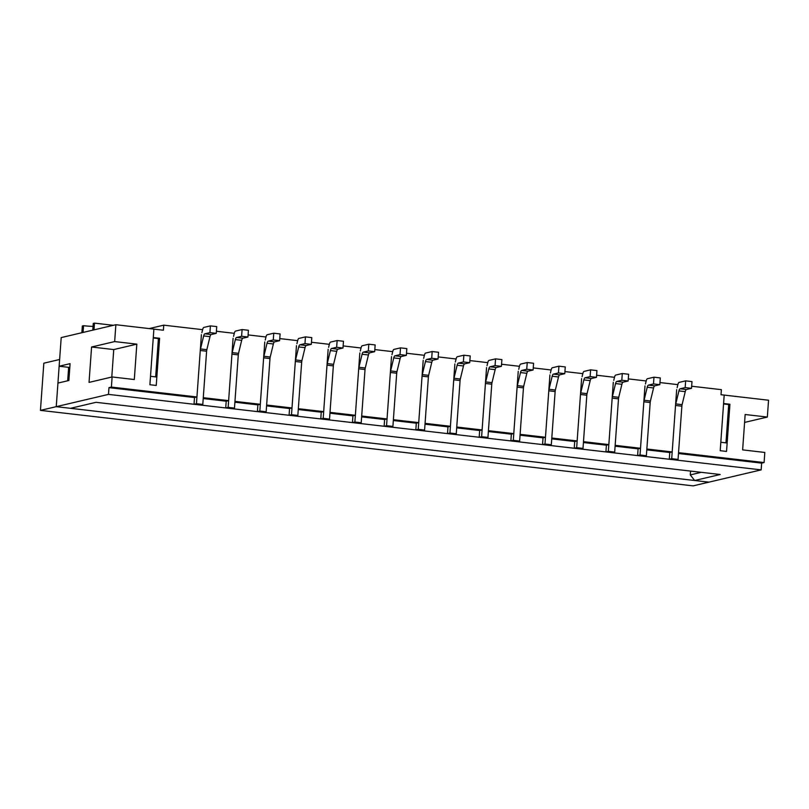 <?xml version="1.0" encoding="UTF-8"?>
<svg xmlns="http://www.w3.org/2000/svg" width="809" height="809" viewBox="0 0 809 809"><rect width="100%" height="100%" fill="white"/><g stroke="black" fill="none" stroke-linecap="round" stroke-linejoin="round"><path stroke-width="1.21" d="M729.93 404.247L726.543 451.422L720.202 450.694L720.809 442.27L727.149 442.998L726.543 451.422L720.202 450.694L724.197 395.085L723.59 403.509L729.93 404.247L728.707 404.53L725.966 442.867M728.707 404.53L723.559 403.934M681.977 404.642L678.539 452.666L764.08 462.566L764.808 452.453L742.632 449.885L745.16 414.501L767.347 417.07L768.55 400.222L721.021 394.721L721.385 389.665L691.655 386.227M82.336 325.987L83.549 325.703L83.064 332.438L81.851 332.721L82.336 325.987M93.055 326.381A13.611 1.588 4.1 0 1 83.549 325.703M94.481 323.125L93.996 329.87L92.782 330.153L93.268 323.418L94.481 323.125L113.371 325.309M159.616 338.283L156.238 385.458L149.898 384.73L150.504 376.306L156.845 377.034L156.238 385.458L149.898 384.73L153.882 329.121L153.285 337.545L159.616 338.283L158.402 338.567L155.662 376.903M158.402 338.567L153.255 337.97M202.614 329.668L163.752 325.167L163.388 330.224L115.869 324.722L114.656 341.58L136.832 344.138L134.304 379.532L112.117 376.964L111.399 387.076L196.941 396.966L194.514 397.543L194.029 404.278L196.456 403.711L200.278 350.489L206.608 351.217A3.398 1.183 -83.4 0 1 206.851 349.68L209.996 336.655A3.398 1.183 -83.4 0 1 211.22 334.542L216.256 333.359L216.741 326.614L210.401 325.885L203.858 327.423A3.398 1.183 -83.4 0 0 202.644 329.536L201.886 332.681M646.796 449.855L669.771 452.504L669.286 459.249L671.713 458.673L675.525 405.461A3.398 1.183 -83.4 0 1 675.768 403.924L678.913 390.899A3.398 1.183 -83.4 0 1 680.136 388.775L685.172 387.592L685.658 380.857L679.115 382.394A3.398 1.183 -83.4 0 0 677.891 384.508L677.133 387.653M680.136 388.775L686.467 389.513L691.513 388.33L691.988 381.585L685.658 380.857M686.467 389.513A3.398 1.183 -83.4 0 0 685.253 391.627L682.098 404.652A3.398 1.183 -83.4 0 0 681.866 406.189L678.053 459.411L675.626 459.977L669.286 459.249M671.713 458.673L678.053 459.411M685.172 387.592L691.513 388.33M615.103 446.184L638.089 448.843L637.603 455.588L640.03 455.012L643.843 401.79A3.398 1.183 -83.4 0 1 644.085 400.253L647.23 387.228A3.398 1.183 -83.4 0 1 648.454 385.114L653.49 383.931L653.975 377.186L647.433 378.723A3.398 1.183 -83.4 0 0 646.209 380.847L645.451 383.982M648.454 385.114L654.784 385.842L659.82 384.659L660.306 377.924L653.975 377.186M654.784 385.842A3.398 1.183 -83.4 0 0 653.571 387.966L650.416 400.991A3.398 1.183 -83.4 0 0 650.183 402.528L646.371 455.75L643.934 456.316L637.603 455.588M640.03 455.012L646.371 455.75M653.49 383.931L659.82 384.659M583.42 442.523L606.406 445.183L605.921 451.918L608.348 451.351L612.16 398.129A3.398 1.183 -83.4 0 1 612.403 396.592L615.548 383.567A3.398 1.183 -83.4 0 1 616.771 381.443L621.808 380.26L622.283 373.525L615.75 375.063A3.398 1.183 -83.4 0 0 614.527 377.176L613.768 380.321M616.771 381.443L623.102 382.182L628.138 380.999L628.623 374.254L622.283 373.525M623.102 382.182A3.398 1.183 -83.4 0 0 621.888 384.295L618.733 397.32A3.398 1.183 -83.4 0 0 618.501 398.857L614.688 452.079L612.251 452.656L605.921 451.918M608.348 451.351L614.688 452.079M621.808 380.26L628.138 380.999M551.738 438.852L574.714 441.512L574.238 448.257L576.665 447.68L580.478 394.468A3.398 1.183 -83.4 0 1 580.71 392.931L583.865 379.896A3.398 1.183 -83.4 0 1 585.079 377.783L590.125 376.6L590.6 369.855L584.068 371.392A3.398 1.183 -83.4 0 0 582.844 373.515L582.086 376.66M585.079 377.783L591.419 378.511L596.455 377.328L596.941 370.593L590.6 369.855M591.419 378.511A3.398 1.183 -83.4 0 0 590.196 380.634L587.051 393.659A3.398 1.183 -83.4 0 0 586.818 395.197L583.006 448.419L580.569 448.985L574.238 448.257M576.665 447.68L583.006 448.419M590.125 376.6L596.455 377.328M520.056 435.191L543.031 437.851L542.546 444.586L544.983 444.02L548.795 390.798A3.398 1.183 -83.4 0 1 549.028 389.26L552.183 376.236A3.398 1.183 -83.4 0 1 553.396 374.122L558.432 372.929L558.918 366.194L552.385 367.731A3.398 1.183 -83.4 0 0 551.162 369.844L550.403 372.989M553.396 374.122L559.737 374.85L564.773 373.667L565.258 366.922L558.918 366.194M559.737 374.85A3.398 1.183 -83.4 0 0 558.513 376.974L555.368 389.999A3.398 1.183 -83.4 0 0 555.136 391.536L551.313 444.748L548.886 445.324L542.546 444.586M544.983 444.02L551.313 444.748M558.432 372.929L564.773 373.667M488.373 431.531L511.349 434.18L510.863 440.925L513.3 440.349L517.113 387.137A3.398 1.183 -83.4 0 1 517.345 385.6L520.5 372.575A3.398 1.183 -83.4 0 1 521.714 370.451L526.75 369.268L527.235 362.533L520.703 364.07A3.398 1.183 -83.4 0 0 519.479 366.184L518.721 369.329M521.714 370.451L528.055 371.189L533.091 370.006L533.576 363.261L527.235 362.533M528.055 371.189A3.398 1.183 -83.4 0 0 526.831 373.303L523.686 386.328A3.398 1.183 -83.4 0 0 523.453 387.865L519.631 441.087L517.204 441.653L510.863 440.925M513.3 440.349L519.631 441.087M526.75 369.268L533.091 370.006M456.691 427.86L479.666 430.519L479.181 437.264L481.618 436.688L485.43 383.466A3.398 1.183 -83.4 0 1 485.663 381.929L488.808 368.904A3.398 1.183 -83.4 0 1 490.032 366.79L495.068 365.607L495.553 358.862L489.01 360.399A3.398 1.183 -83.4 0 0 487.797 362.523L487.038 365.658M490.032 366.79L496.372 367.519L501.408 366.335L501.893 359.601L495.553 358.862M496.372 367.519A3.398 1.183 -83.4 0 0 495.148 369.642L492.003 382.667A3.398 1.183 -83.4 0 0 491.761 384.204L487.948 437.426L485.521 437.993L479.181 437.264M481.618 436.688L487.948 437.426M495.068 365.607L501.408 366.335M425.008 424.199L447.984 426.859L447.498 433.594L449.925 433.027L453.748 379.805A3.398 1.183 -83.4 0 1 453.98 378.268L457.125 365.243A3.398 1.183 -83.4 0 1 458.349 363.12L463.385 361.936L463.87 355.202L457.328 356.739A3.398 1.183 -83.4 0 0 456.114 358.852L455.356 361.997M458.349 363.12L464.69 363.858L469.726 362.675L470.201 355.93L463.87 355.202M464.69 363.858A3.398 1.183 -83.4 0 0 463.466 365.971L460.321 379.006A3.398 1.183 -83.4 0 0 460.078 380.543L456.266 433.755L453.839 434.332L447.498 433.594M449.925 433.027L456.266 433.755M463.385 361.936L469.726 362.675M393.326 420.528L416.301 423.188L415.816 429.933L418.243 429.357L422.065 376.145A3.398 1.183 -83.4 0 1 422.298 374.607L425.443 361.583A3.398 1.183 -83.4 0 1 426.667 359.459L431.703 358.276L432.188 351.531L425.645 353.068A3.398 1.183 -83.4 0 0 424.422 355.191L423.663 358.336M426.667 359.459L433.007 360.197L438.043 359.004L438.518 352.269L432.188 351.531M433.007 360.197A3.398 1.183 -83.4 0 0 431.784 362.311L428.639 375.336A3.398 1.183 -83.4 0 0 428.396 376.873L424.583 430.095L422.156 430.661L415.816 429.933M418.243 429.357L424.583 430.095M431.703 358.276L438.043 359.004M361.633 416.868L384.619 419.527L384.133 426.262L386.56 425.696L390.373 372.474A3.398 1.183 -83.4 0 1 390.616 370.937L393.761 357.912A3.398 1.183 -83.4 0 1 394.984 355.798L400.02 354.615L400.506 347.87L393.963 349.407A3.398 1.183 -83.4 0 0 392.739 351.531L391.981 354.666M394.984 355.798L401.315 356.526L406.351 355.343L406.836 348.608L400.506 347.87M401.315 356.526A3.398 1.183 -83.4 0 0 400.101 358.65L396.946 371.675A3.398 1.183 -83.4 0 0 396.713 373.212L392.901 426.424L390.474 427L384.133 426.262M386.56 425.696L392.901 426.424M400.02 354.615L406.351 355.343M329.951 413.207L352.936 415.866L352.451 422.601L354.878 422.035L358.69 368.813A3.398 1.183 -83.4 0 1 358.933 367.276L362.078 354.251A3.398 1.183 -83.4 0 1 363.302 352.127L368.338 350.944L368.813 344.209L362.28 345.746A3.398 1.183 -83.4 0 0 361.057 347.86L360.298 351.005M363.302 352.127L369.632 352.866L374.668 351.682L375.154 344.937L368.813 344.209M369.632 352.866A3.398 1.183 -83.4 0 0 368.419 354.979L365.263 368.004A3.398 1.183 -83.4 0 0 365.031 369.541L361.219 422.763L358.781 423.34L352.451 422.601M354.878 422.035L361.219 422.763M368.338 350.944L374.668 351.682M298.268 409.536L321.244 412.196L320.768 418.941L323.196 418.364L327.008 365.142A3.398 1.183 -83.4 0 1 327.251 363.605L330.396 350.58A3.398 1.183 -83.4 0 1 331.619 348.467L336.655 347.283L337.131 340.538L330.598 342.076A3.398 1.183 -83.4 0 0 329.374 344.199L328.616 347.334M331.619 348.467L337.95 349.195L342.986 348.012L343.471 341.277L337.131 340.538M337.95 349.195A3.398 1.183 -83.4 0 0 336.726 351.318L333.581 364.343A3.398 1.183 -83.4 0 0 333.348 365.88L329.536 419.102L327.099 419.669L320.768 418.941M323.196 418.364L329.536 419.102M336.655 347.283L342.986 348.012M266.586 405.875L289.561 408.535L289.086 415.27L291.513 414.704L295.325 361.481A3.398 1.183 -83.4 0 1 295.558 359.944L298.713 346.919A3.398 1.183 -83.4 0 1 299.927 344.796L304.963 343.613L305.448 336.878L298.915 338.415A3.398 1.183 -83.4 0 0 297.692 340.528L296.933 343.673M299.927 344.796L306.267 345.534L311.303 344.351L311.789 337.606L305.448 336.878M306.267 345.534A3.398 1.183 -83.4 0 0 305.044 347.648L301.899 360.683A3.398 1.183 -83.4 0 0 301.666 362.22L297.843 415.432L295.416 416.008L289.086 415.27M291.513 414.704L297.843 415.432M304.963 343.613L311.303 344.351M234.903 402.215L257.879 404.864L257.393 411.609L259.831 411.033L263.643 357.821A3.398 1.183 -83.4 0 1 263.876 356.284L267.031 343.259A3.398 1.183 -83.4 0 1 268.244 341.135L273.28 339.952L273.766 333.207L267.233 334.744A3.398 1.183 -83.4 0 0 266.009 336.868L265.251 340.013M268.244 341.135L274.585 341.873L279.621 340.68L280.106 333.945L273.766 333.207M274.585 341.873A3.398 1.183 -83.4 0 0 273.361 343.987L270.216 357.012A3.398 1.183 -83.4 0 0 269.984 358.549L266.161 411.771L263.734 412.337L257.393 411.609M259.831 411.033L266.161 411.771M273.28 339.952L279.621 340.68M206.72 349.67L203.281 397.704L228.623 400.627L226.196 401.203L225.711 407.938L228.148 407.372L231.961 354.15A3.398 1.183 -83.4 0 1 232.193 352.613L235.348 339.588A3.398 1.183 -83.4 0 1 236.562 337.474L241.598 336.291L242.083 329.546L235.54 331.083A3.398 1.183 -83.4 0 0 234.327 333.207L233.568 336.342M236.562 337.474L242.902 338.202L247.938 337.019L248.424 330.284L242.083 329.546M242.902 338.202A3.398 1.183 -83.4 0 0 241.679 340.326L238.534 353.351A3.398 1.183 -83.4 0 0 238.291 354.888L234.479 408.1L232.052 408.676L225.711 407.938M228.148 407.372L234.479 408.1M241.598 336.291L247.938 337.019M210.401 325.885L209.915 332.62L204.879 333.804A3.398 1.183 -83.4 0 0 203.656 335.927L200.511 348.952A3.398 1.183 -83.4 0 0 200.278 350.489M194.029 404.278L200.369 405.016L202.796 404.439L206.608 351.217M196.456 403.711L202.796 404.439M209.915 332.62L216.256 333.359M67.683 380.786L68.644 367.326L59.138 366.224L70.08 363.656L68.866 380.503L57.935 383.072L56.246 406.664L108.487 394.387L761.168 469.877L761.653 463.132L764.08 462.566M115.869 324.722L61.201 337.586L59.138 366.224M40.45 410.375L693.131 485.875L708.927 482.154L56.246 406.664L40.45 410.375L43.828 363.201L59.623 359.489L56.246 406.664L70.504 408.312L96.018 402.316L720.182 474.509L694.668 480.506L708.927 482.154L761.168 469.877M196.941 396.966L201.411 334.623M228.623 400.627L233.093 338.283M238.402 353.331L234.964 401.365L260.306 404.298L264.776 341.954M270.095 357.002L266.646 405.026L291.998 407.958L296.468 345.615M301.777 360.662L298.329 408.697L323.681 411.629L328.151 349.276M333.46 364.333L330.011 412.357L355.363 415.29L359.833 352.946M365.142 367.994L361.694 416.028L387.046 418.951L391.516 356.607M396.825 371.655L393.386 419.689L418.728 422.622L423.198 360.278M428.507 375.325L425.069 423.35L450.411 426.282L454.88 363.939M460.19 378.986L456.751 427.021L482.093 429.953L486.563 367.599M491.872 382.647L488.434 430.681L513.776 433.614L518.245 371.27M523.565 386.318L520.116 434.342L545.468 437.275L549.928 374.931M555.247 389.978L551.799 438.013L577.151 440.945L581.62 378.602M586.929 393.649L583.481 441.674L608.833 444.606L613.303 382.263M618.612 397.31L615.164 445.344L640.516 448.277L644.985 385.923M650.294 400.971L646.856 449.005L672.198 451.938L676.668 389.594M677.861 384.629L659.972 382.566M646.179 380.968L628.29 378.895M614.496 377.307L596.607 375.234M582.814 373.637L564.925 371.574M551.131 369.976L533.242 367.903M519.449 366.305L501.56 364.242M487.766 362.644L469.877 360.571M456.084 358.984L438.185 356.911M424.391 355.313L406.502 353.25M392.709 351.652L374.82 349.579M361.026 347.991L343.137 345.918M329.344 344.321L311.455 342.258M297.661 340.66L279.772 338.587M265.979 336.989L248.09 334.926M234.297 333.328L216.407 331.255M260.306 404.298L257.879 404.864M111.399 387.076L108.972 387.642L108.487 394.387M678.478 453.515L761.653 463.132M203.221 398.544L226.196 401.203M108.972 387.642L194.514 397.543M640.516 448.277L638.089 448.843M744.593 422.419L767.347 417.07M163.752 325.167L149.22 328.585M694.668 480.506L690.279 474.903L690.552 471.081M114.656 341.58L91.579 347L89.041 382.394L112.117 376.964M672.198 451.938L669.771 452.504M690.279 474.903L701.261 472.325M608.833 444.606L606.406 445.183M291.998 407.958L289.561 408.535M355.363 415.29L352.936 415.866M577.151 440.945L574.714 441.512M545.468 437.275L543.031 437.851M513.776 433.614L511.349 434.18M482.093 429.953L479.666 430.519M450.411 426.282L447.984 426.859M418.728 422.622L416.301 423.188M387.046 418.951L384.619 419.527M323.681 411.629L321.244 412.196M91.579 347L113.756 349.569L111.784 377.045M113.756 349.569L136.832 344.138M675.525 405.461L681.866 406.189M675.768 403.924L682.098 404.652M678.913 390.899L685.253 391.627M643.843 401.79L650.183 402.528M644.085 400.253L650.416 400.991M647.23 387.228L653.571 387.966M612.16 398.129L618.501 398.857M612.403 396.592L618.733 397.32M615.548 383.567L621.888 384.295M580.478 394.468L586.818 395.197M580.71 392.931L587.051 393.659M583.865 379.896L590.196 380.634M548.795 390.798L555.136 391.536M549.028 389.26L555.368 389.999M552.183 376.236L558.513 376.974M517.113 387.137L523.453 387.865M517.345 385.6L523.686 386.328M520.5 372.575L526.831 373.303M485.43 383.466L491.761 384.204M485.663 381.929L492.003 382.667M488.808 368.904L495.148 369.642M453.748 379.805L460.078 380.543M453.98 378.268L460.321 379.006M457.125 365.243L463.466 365.971M422.065 376.145L428.396 376.873M422.298 374.607L428.639 375.336M425.443 361.583L431.784 362.311M390.373 372.474L396.713 373.212M390.616 370.937L396.946 371.675M393.761 357.912L400.101 358.65M358.69 368.813L365.031 369.541M358.933 367.276L365.263 368.004M362.078 354.251L368.419 354.979M327.008 365.142L333.348 365.88M327.251 363.605L333.581 364.343M330.396 350.58L336.726 351.318M295.325 361.481L301.666 362.22M295.558 359.944L301.899 360.683M298.713 346.919L305.044 347.648M263.643 357.821L269.984 358.549M263.876 356.284L270.216 357.012M267.031 343.259L273.361 343.987M231.961 354.15L238.291 354.888M232.193 352.613L238.534 353.351M235.348 339.588L241.679 340.326M200.511 348.952L206.851 349.68M203.656 335.927L209.996 336.655M204.879 333.804L211.22 334.542"/></g></svg>

